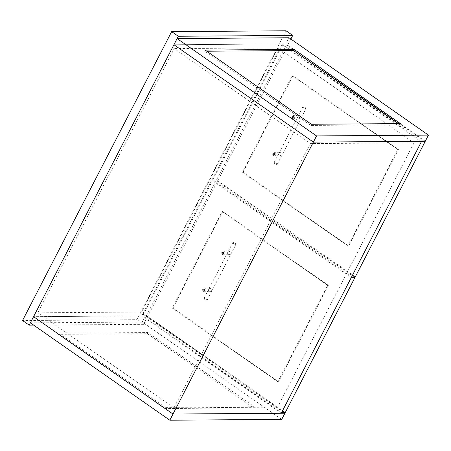 <?xml version="1.0" encoding="UTF-8"?>
<svg xmlns="http://www.w3.org/2000/svg" width="451" height="451" viewBox="0 0 451 451"><rect width="100%" height="100%" fill="white"/><g stroke="black" fill="none" stroke-linecap="round" stroke-linejoin="round"><path stroke-width="0.34" stroke-dasharray="2.25 1.69" d="M281.244 413.257L141.806 315.892L282.168 43.944L173.928 44.734L285.833 43.922L289.012 37.754M141.806 315.892L33.566 316.681L145.47 315.863L284.091 412.659M37.839 312.814L174.227 48.573L310.344 143.615L173.956 407.862L37.839 312.814L141.507 312.058L277.895 47.817L174.227 48.573M282.168 43.944L421.606 141.31M277.895 47.817L414.012 142.86L310.344 143.615M414.012 142.86L277.624 407.106L173.956 407.862M277.624 407.106L141.507 312.058M286.081 30.792L136.974 319.686L22.55 320.52M136.974 319.686L143.615 324.32L33.645 325.126M143.615 324.32L290.856 39.045M30.38 322.843L142.291 322.031L145.47 315.863M253.682 407.884L164.66 408.533L58.427 334.354L147.443 333.706L253.682 407.884L254.279 406.729L165.258 407.377L164.66 408.533M281.728 419.396L142.291 322.031M165.258 407.377L59.019 333.199L148.041 332.55L254.279 406.729M148.041 332.55L147.443 333.706M59.019 333.199L58.427 334.354M425.27 141.287L285.833 43.922M206.778 51.217L204.551 51.234L205.149 50.078M204.551 51.234L310.79 125.417L399.812 124.769L398.182 123.63M399.812 124.769L400.409 123.613M310.79 125.417L311.387 124.262M293.905 116.2A1.122 0.97 89.6 0 1 292.913 118.128A1.122 0.97 89.6 0 1 293.905 116.2M293.223 116.206A1.122 0.97 89.6 0 1 292.225 118.134A1.122 0.97 89.6 0 1 293.223 116.206M274.822 153.182A1.122 0.97 89.6 0 1 273.83 155.105A1.122 0.97 89.6 0 1 274.822 153.182M274.135 153.182A1.122 0.97 89.6 0 1 273.143 155.11A1.122 0.97 89.6 0 1 274.135 153.182M355.287 276.875L216.514 179.972L286.199 44.959L282.535 44.987L421.307 141.89M286.199 44.959L424.154 141.293M351.628 276.897L212.849 180L282.535 44.987M216.514 179.972L212.849 180M243.055 172.305L292.857 75.813L398.43 149.529L348.629 246.02L243.055 172.305L242.367 172.31L292.169 75.819L292.857 75.813M292.169 75.819L397.743 149.535L347.941 246.026L242.367 172.31M347.941 246.026L348.629 246.02M397.743 149.535L398.43 149.529M223.826 251.979A1.122 0.97 89.6 0 1 222.833 253.907A1.122 0.97 89.6 0 1 223.826 251.979M223.138 251.985A1.122 0.97 89.6 0 1 222.146 253.913A1.122 0.97 89.6 0 1 223.138 251.985M204.743 288.961A1.122 0.97 89.6 0 1 203.745 290.884A1.122 0.97 89.6 0 1 204.743 288.961M204.055 288.967A1.122 0.97 89.6 0 1 203.057 290.889A1.122 0.97 89.6 0 1 204.055 288.967M281.542 412.682L142.77 315.779L212.455 180.766L351.228 277.669M285.207 412.654L146.434 315.751L142.77 315.779M146.434 315.751L216.114 180.744L212.455 180.766M216.114 180.744L353.804 276.886M328.351 285.314L278.549 381.8L172.97 308.084L222.777 211.592L328.351 285.314L327.663 285.314L277.861 381.805L172.288 308.089L222.089 211.598L327.663 285.314M222.089 211.598L222.777 211.592M172.288 308.089L172.97 308.084M277.861 381.805L278.549 381.8M279.175 153.171L278.549 153.966L278.791 155.646L279.738 155.899L281.83 155.026L280.381 152.562L279.71 152.303L279.175 153.171M273.531 155.685A1.798 1.55 89.6 0 1 275.121 152.601A1.798 1.55 89.6 0 1 273.531 155.685M297.88 118.669L297.632 116.989L298.348 115.603L299.47 115.586L300.918 118.049L298.821 118.923L297.88 118.669M292.614 118.703A1.798 1.55 89.6 0 1 294.204 115.625A1.798 1.55 89.6 0 1 292.614 118.703M274.715 163.544A1.798 0.479 -152.7 0 1 274.033 162.71A1.798 0.479 -152.7 0 1 276.548 163.527A1.798 0.479 -152.7 0 1 277.23 164.361A1.798 0.479 -152.7 0 1 274.715 163.544M303.546 107.688A1.798 0.479 -152.7 0 1 302.863 106.859A1.798 0.479 -152.7 0 1 305.378 107.676A1.798 0.479 -152.7 0 1 306.06 108.505A1.798 0.479 -152.7 0 1 303.546 107.688M209.095 288.95L208.463 289.751L208.712 291.425L209.653 291.684L211.75 290.805L210.301 288.347L209.63 288.088L209.095 288.95M203.446 291.464A1.798 1.55 89.6 0 1 205.042 288.381A1.798 1.55 89.6 0 1 203.446 291.464M227.8 254.449L227.552 252.769L228.268 251.382L229.39 251.365L230.839 253.828L228.742 254.702L227.8 254.449M222.535 254.488A1.798 1.55 89.6 0 1 224.124 251.404A1.798 1.55 89.6 0 1 222.535 254.488M204.636 299.323A1.798 0.479 -152.7 0 1 203.953 298.489A1.798 0.479 -152.7 0 1 206.468 299.306A1.798 0.479 -152.7 0 1 207.15 300.14A1.798 0.479 -152.7 0 1 204.636 299.323M233.466 243.467A1.798 0.479 -152.7 0 1 232.784 242.638A1.798 0.479 -152.7 0 1 235.292 243.455A1.798 0.479 -152.7 0 1 235.98 244.29A1.798 0.479 -152.7 0 1 233.466 243.467M292.733 118.292L293.421 118.286M273.644 155.274L274.332 155.268M273.633 153.024L274.315 153.019M292.716 116.048L293.404 116.042M222.653 254.076L223.335 254.071M203.564 291.053L204.252 291.047M203.548 288.803L204.235 288.798M222.636 251.827L223.324 251.821M279.71 152.303L274.309 152.342M298.793 115.326L293.398 115.366M274.033 162.71L278.549 153.966M279.265 152.579L297.632 116.989M298.348 115.603L302.863 106.859M277.23 164.361L306.06 108.505M298.821 118.923L293.426 118.963M279.738 155.899L274.338 155.939M209.63 288.088L204.23 288.127M228.713 251.106L223.318 251.145M203.953 298.489L208.463 289.751M209.185 288.358L227.552 252.769M228.268 251.382L232.784 242.638M207.15 300.14L235.98 244.29M228.742 254.702L223.341 254.742M209.653 291.684L204.258 291.724"/><path stroke-width="0.68" d="M33.566 316.681L173.928 44.734L313.366 142.099L173.004 414.046L33.566 316.681L30.38 322.843L169.818 420.208L281.728 419.396L284.908 413.229L173.004 414.046L33.566 316.681M169.818 420.208L173.004 414.046L281.244 413.257L421.606 141.31L313.366 142.099L425.27 141.287L428.45 135.12L316.546 135.937L177.108 38.572L173.928 44.734L313.366 142.099L316.546 135.937M22.55 320.52L29.191 325.154L178.297 36.26L171.662 31.626L22.55 320.52M33.645 325.126L29.191 325.154M290.856 39.045L292.722 35.426L286.081 30.792L171.662 31.626M292.722 35.426L178.297 36.26M284.091 412.659L284.908 413.229M177.108 38.572L289.012 37.754L428.45 135.12M294.17 49.43L205.149 50.078L311.387 124.262L400.409 123.613L294.17 49.43L293.573 50.585L206.778 51.217M398.182 123.63L293.573 50.585M424.972 141.862L421.307 141.89L351.628 276.897L355.287 276.875L424.972 141.862L424.154 141.293M351.228 277.669L281.542 412.682L285.207 412.654L354.892 277.641L351.228 277.669M353.804 276.886L354.892 277.641"/></g></svg>
